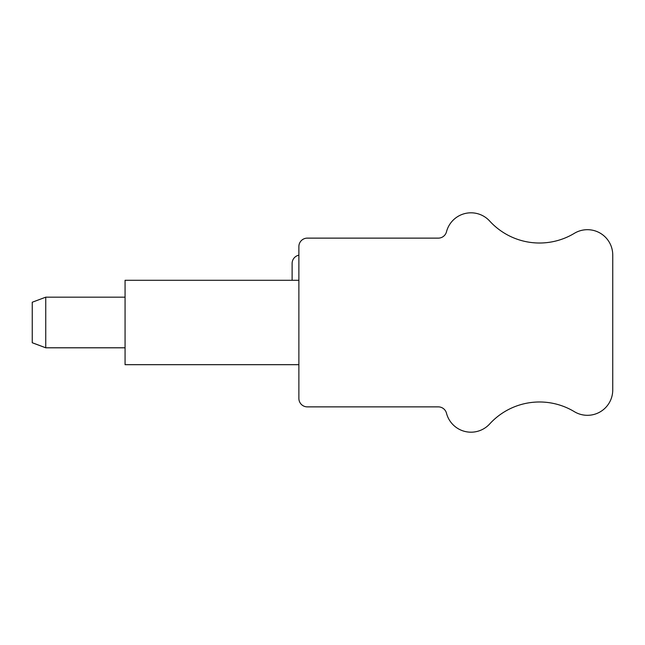 <?xml version="1.0" encoding="UTF-8"?>
<svg xmlns="http://www.w3.org/2000/svg" width="645" height="645" viewBox="0 0 645 645"><rect width="100%" height="100%" fill="white"/><g stroke="black" fill="none" stroke-linecap="round" stroke-linejoin="round"><path stroke-width="0.97" d="M612.742 255.001A25.316 25.316 0 0 0 574.364 233.321A67.499 67.499 0 0 1 489.684 221.05A25.316 25.316 0 0 0 446.485 231.797A8.441 8.441 0 0 1 438.318 238.126L307.31 238.126A8.441 8.441 0 0 0 298.877 246.559L298.877 398.441A8.441 8.441 0 0 0 307.31 406.874L438.318 406.874A8.441 8.441 0 0 1 446.485 413.203A25.316 25.316 0 0 0 489.684 423.95A67.499 67.499 0 0 1 574.364 411.679A25.316 25.316 0 0 0 612.742 389.999L612.75 255.001L612.742 389.999M298.877 255.17A8.441 8.441 0 0 0 292.12 263.434L292.12 280.293M125.066 347.792L45.747 347.792L32.25 342.729L32.25 302.231L45.747 297.168L45.747 347.816L125.066 347.816M298.877 280.293L125.066 280.293L125.066 364.667L298.877 364.667M45.747 297.168L125.066 297.168M125.066 364.691L298.877 364.691M32.25 342.753L45.747 347.816"/></g></svg>
